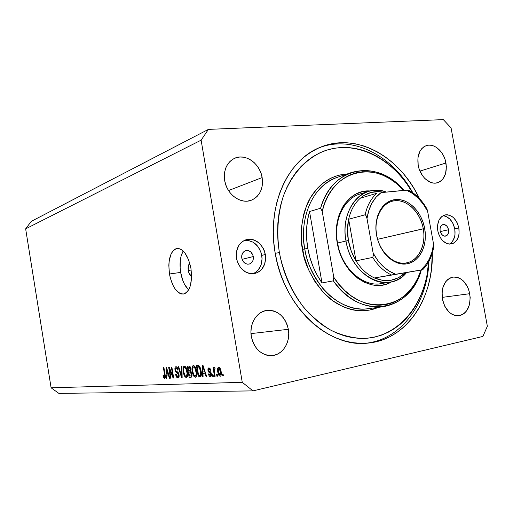 <?xml version="1.0" encoding="UTF-8"?>
<svg xmlns="http://www.w3.org/2000/svg" width="513" height="513" viewBox="0 0 513 513"><rect width="100%" height="100%" fill="white"/><g stroke="black" fill="none" stroke-linecap="round" stroke-linejoin="round"><path stroke-width="0.77" d="M249.478 127.673L255.442 127.429L249.478 127.673M268.177 126.897L267.485 126.929L268.177 126.897M279.219 126.166L268.126 126.628L279.219 126.166M291.557 125.929L297.155 125.691L291.557 125.929M188.233 270.473L191.182 270.056L188.233 270.473L188.374 265.721L189.816 263.445C188.309 264.644 187.777 266.991 188.233 270.473C188.855 273.589 189.977 275.462 191.593 276.09L189.348 273.891L188.233 270.473M188.451 289.691L184.488 284.234L182.872 280.643L180.659 272.416L180.14 268.075L180.371 259.706L181.115 255.987L183.173 251.004C180.172 256.41 179.338 263.547 180.659 272.416L169.457 274C167.77 259.668 170.265 251.158 176.94 248.472C183.417 248.645 188.085 255.294 190.939 268.427L191.573 277.501L190.413 285.561L189.207 288.793L187.655 291.326L185.815 293.07L183.763 293.955L181.589 293.968L179.37 293.109L175.132 289.005L173.266 285.921L170.38 278.277L169.457 274L168.822 265.304L169.13 261.194L170.957 254.211L172.419 251.594L174.176 249.716L176.171 248.645L178.325 248.439L180.563 249.119L182.801 250.658L184.943 253.018L188.598 259.809L190.939 268.427C192.574 282.964 190.092 291.487 183.487 294.007C176.876 293.692 172.195 287.024 169.457 274L180.659 272.416C182.083 280.239 184.738 286.055 188.643 289.871M253.287 256.551C253.679 260.418 252.325 262.925 249.247 264.06C245.464 264.496 242.976 262.515 241.777 258.129L241.77 255.448L242.649 253.056L244.271 251.325L246.387 250.511L248.677 250.742L250.793 251.966L252.954 255.237L253.409 257.892L252.973 260.457L251.716 262.56L249.825 263.874L247.58 264.189L245.323 263.464L243.406 261.803L241.777 258.129C241.399 254.313 242.707 251.819 245.708 250.652C249.542 250.145 252.069 252.114 253.287 256.551L242.091 259.366L253.287 256.551M448.548 229.747C448.946 233.139 447.977 235.262 445.656 236.108C442.943 236.301 441.103 234.569 440.135 230.901L440.051 228.625L440.629 226.605L441.77 225.156L444.143 224.502L446.579 225.81L447.823 227.573L448.676 230.895L448.433 233.075L446.938 235.48L444.572 236.16L442.899 235.499L441.436 234.05L440.135 230.901C439.75 227.535 440.699 225.419 442.982 224.559C445.72 224.335 447.573 226.066 448.548 229.747L440.289 231.587L448.548 229.747M449.369 244.137C453.96 241.232 455.762 236.147 454.775 228.894L458.866 227.99C459.872 236.557 457.436 241.892 451.555 243.989C444.803 244.412 440.218 240.039 437.801 230.876L437.589 225.111L439.045 220.032L441.917 216.409L445.765 214.787L447.875 214.812L452.043 216.518L453.954 218.128L457.064 222.546L458.866 227.99L459.09 233.652L458.59 236.307L456.455 240.738L453.088 243.483L448.984 244.098L446.849 243.553L442.822 240.873L441.09 238.827L438.525 233.729L437.801 230.876C436.826 222.45 439.166 217.146 444.829 214.966C451.729 214.351 456.403 218.692 458.866 227.99L454.775 228.894C452.87 220.988 448.933 216.595 442.956 215.716M253.044 273.737C259.886 270.389 262.803 264.272 261.797 255.384L265.368 254.486C266.356 264.33 262.906 270.646 255.019 273.435C245.637 274.384 239.456 269.389 236.48 258.443L236.467 251.659L238.699 245.631L240.552 243.2L242.803 241.29L245.368 239.969L248.138 239.289L251.011 239.27L253.871 239.904L259.148 243.015L263.175 248.132L264.528 251.21L265.67 257.84L264.612 264.272L261.495 269.556L259.302 271.499L256.776 272.878L254.025 273.628L251.146 273.718L248.26 273.147L245.464 271.922L240.61 267.735L237.339 261.79L236.48 258.443C235.525 248.946 238.744 242.707 246.125 239.718C255.852 238.308 262.271 243.226 265.368 254.486L261.797 255.384C259.206 245.246 253.467 240.219 244.586 240.296M432.299 253.172C433.498 298.624 406.443 339.863 367.892 343.094C328.75 348.289 283.638 306.979 275.192 253.14L273.82 242.681L273.307 232.242L273.66 221.93L274.859 211.875L276.898 202.18L279.732 192.959L283.33 184.302L287.646 176.299L292.615 169.027L298.175 162.557L304.26 156.94L310.801 152.22L317.72 148.43L324.941 145.589L332.392 143.717L339.991 142.806L347.667 142.845L355.342 143.826L362.954 145.718L370.431 148.488L377.703 152.098L384.724 156.51L391.425 161.666L397.761 167.514L403.68 174.003L409.137 181.063L414.094 188.643L419.429 198.531C399.973 156.754 356.484 131.918 320.33 147.282L320.33 147.282C287.716 159.723 266.497 205.873 275.192 253.14L277.418 263.496L280.457 273.628L284.292 283.42L288.857 292.756L294.109 301.541L299.977 309.666L306.396 317.06L313.283 323.632L320.561 329.333L328.14 334.098L335.938 337.907L343.87 340.715L351.847 342.524L359.786 343.319L367.609 343.12L375.24 341.947L382.615 339.824L389.649 336.785L396.299 332.886L402.506 328.166L408.22 322.696L413.395 316.521L417.999 309.724L422 302.362L425.367 294.5L428.086 286.228L430.144 277.61L431.523 268.716L432.299 253.172M288.351 329.308C290.781 341.85 282.855 354.925 272.05 355.599C261.354 355.464 254.448 349.122 251.332 336.573L250.94 332.071L251.293 327.608L252.377 323.363L254.147 319.496L256.526 316.168L259.411 313.501L262.701 311.596L266.253 310.512L269.934 310.294L273.602 310.942L277.116 312.423L280.354 314.674L283.189 317.611L285.517 321.119L287.261 325.062L288.351 329.308L288.748 333.687L288.441 338.041L287.434 342.209L285.76 346.038L283.484 349.385L280.688 352.11L277.469 354.117L273.948 355.317L270.261 355.656L266.548 355.118L262.951 353.714L259.616 351.495L256.68 348.545L254.262 344.98L252.454 340.933L251.332 336.573C249.023 324.357 256.397 311.866 266.427 310.487C277.738 309.955 285.042 316.232 288.351 329.308L250.985 333.61L288.351 329.308M469.78 293.692C471.081 305.979 467.433 313.328 458.834 315.751C450.651 315.713 445.169 310.147 442.386 299.073L442.103 291.422L442.79 287.819L445.675 281.765L447.746 279.547L450.145 277.988L452.761 277.135L455.499 277.026L458.25 277.655L460.918 278.995L463.399 280.989L467.439 286.62L468.85 290.037L470.203 297.457L469.453 304.722L466.702 310.763L464.682 313.033L462.335 314.668L459.744 315.604L457.006 315.803L454.223 315.251L451.504 313.969L448.965 311.994L444.797 306.306L442.386 299.073C441.135 287.036 444.624 279.72 452.844 277.123C461.283 276.866 466.933 282.394 469.78 293.692L442.135 297.399L469.78 293.692M445.957 163.006C447.259 173.208 444.47 179.774 437.583 182.711C429.939 185.353 420.006 176.523 418.178 165.205L417.928 157.78L419.878 151.354L421.59 148.841L423.706 146.923L426.136 145.673L428.791 145.134L431.568 145.326L434.351 146.237L437.05 147.827L441.77 152.752L443.617 155.907L445.034 159.37L446.368 166.687L445.573 173.631L442.751 179.172L440.699 181.14L438.314 182.461L435.684 183.083L432.901 182.981L430.086 182.141L424.783 178.421L422.5 175.67L419.127 168.931L418.178 165.205C416.928 155.253 419.563 148.744 426.091 145.686C433.94 142.588 444.117 151.604 445.957 163.006L419.955 171.105L445.957 163.006M262.143 177.569C263.451 188.675 259.847 196.229 251.332 200.224C240.821 204.584 226.708 194.356 224.688 180.538L224.309 176.145L224.688 171.874L225.803 167.892L227.612 164.359L230.029 161.403L232.96 159.145L236.294 157.658L239.892 157.004L243.611 157.196L247.317 158.222L250.863 160.037L254.127 162.563L256.975 165.705L259.315 169.348L261.059 173.356L262.143 177.569L262.528 181.839L262.194 186.014L261.155 189.932L259.45 193.446L257.135 196.421L254.294 198.749L251.03 200.333L247.465 201.109L243.733 201.032L239.981 200.102L236.352 198.358L232.998 195.851L230.042 192.683L227.612 188.97L225.797 184.866L224.688 180.538C223.437 169.97 226.695 162.576 234.441 158.37C245.272 152.97 260.097 163.474 262.143 177.569L228.535 190.541L262.143 177.569M482.887 336.438L252.973 390.88L58.873 393.388L252.973 390.88L482.887 336.438L487.35 326.287L451.068 127.891L487.35 326.287L482.887 336.438M208.425 129.385L443.303 119.612L208.425 129.385L201.115 140.158L25.65 228.856L51.101 387.802L242.258 382.32L201.115 140.158L242.258 382.32L252.973 390.88L242.258 382.32L51.101 387.802L58.873 393.388L51.101 387.802L25.65 228.856L201.115 140.158L208.425 129.385L31.267 221.359L208.425 129.385M169.566 369.501L171.002 378.132L170.476 378.158L168.681 367.327L169.232 367.289L172.791 375.837L171.348 367.154L171.874 367.122L173.689 378.023L173.125 378.049L169.566 369.501L173.125 378.049L173.689 378.023L171.874 367.122L171.348 367.154L172.791 375.837L169.232 367.289L168.681 367.327L170.476 378.158L171.002 378.132L169.566 369.501L170.104 369.392L169.566 369.501M179.043 374.708L178.966 377.113L177.947 377.991L176.53 377.023L175.683 374.727L176.119 374.189L176.78 376.035L177.658 376.696L178.306 376.439L178.562 375.176L178.043 373.528L176.017 372.181L175.273 370.931L174.888 368.892L175.215 367.193L176.292 366.737L177.492 367.917L178.107 369.905L177.594 370.078L177.043 368.514L176.209 367.994L175.593 368.443L175.581 370.104L176.106 371.175L178.216 372.521L179.043 374.708L177.806 372.111L175.876 370.912L175.523 369.802L176.209 367.994L177.594 370.078L178.107 369.905C177.684 367.821 176.972 366.757 175.978 366.712L175.863 366.724C175.036 366.962 174.747 367.988 174.991 369.809L178.511 374.766L177.78 376.702L176.119 374.189L175.613 374.362C176.062 376.677 176.844 377.882 177.947 377.991L178.114 377.972C178.979 377.728 179.294 376.638 179.043 374.708M181.942 366.474L182.141 377.671L181.576 377.696L178.171 366.712L178.729 366.68L181.615 376.388L181.378 366.506L181.942 366.474L181.378 366.506L181.615 376.388L178.729 366.68L178.171 366.712L181.576 377.696L182.141 377.671L181.942 366.474M186.322 377.645L184.885 376.677L183.744 374.157L183.038 370.11L183.167 367.77L183.737 366.494L184.911 366.256L185.975 367.282L186.918 369.366L187.72 374.932L187.296 376.908L186.322 377.645L187.617 375.862L187.489 371.803C186.976 368.539 185.95 366.66 184.411 366.167L184.289 366.179C183.026 367 182.692 368.994 183.288 372.162L184.462 375.958L185.18 375.805L184.462 375.958L186.322 377.645M195.37 377.267L193.882 376.285L192.702 373.72L191.984 369.604L192.119 367.218L192.715 365.916L193.933 365.673L195.036 366.718L196.004 368.841L196.825 374.509L196.376 376.516L195.37 377.267L196.71 375.452L196.594 371.316C196.069 367.994 195.011 366.083 193.414 365.583L193.292 365.596C191.977 366.442 191.625 368.469 192.234 371.688L193.446 375.554L194.19 375.394L193.446 375.554L195.37 377.267M202.994 373.317L203.077 376.798L202.462 376.824L202.34 365.153L202.917 365.121L206.713 376.645L206.085 376.67L205.001 373.22L202.994 373.317L205.001 373.22L206.085 376.67L206.713 376.645L202.917 365.121L202.34 365.153L202.462 376.824L203.077 376.798L202.994 373.317L205.444 372.791L202.994 373.317M223.117 374.233L223.411 375.952L222.77 375.978L222.482 374.259L223.117 374.233L222.482 374.259L222.77 375.978L223.411 375.952L223.117 374.233M221.135 371.566L221.366 373.945L220.923 375.817L220.006 376.228L218.974 375.42L217.563 370.258L217.749 368.154L218.307 367.353L219.096 367.308L220.09 368.296L221.135 371.566C220.763 369.059 219.949 367.616 218.685 367.237L218.576 367.25C217.55 367.892 217.275 369.418 217.756 371.822C218.115 374.355 218.936 375.824 220.205 376.241L220.34 376.228C221.372 375.567 221.635 374.009 221.135 371.566M217.256 374.496L217.544 376.196L216.916 376.221L216.627 374.522L217.256 374.496L216.627 374.522L216.916 376.221L217.544 376.196L217.256 374.496M214.37 371.835L215.12 376.298L214.498 376.324L213.049 367.725L213.671 367.686L213.902 369.059L214.242 367.539L215.043 367.917L215.018 369.161L214.492 369.052L214.203 369.623L214.37 371.835L214.184 370.065L214.556 369.033L215.018 369.161L215.043 367.917L214.376 367.488L213.902 369.059L213.671 367.686L213.049 367.725L214.498 376.324L215.12 376.298L214.37 371.835M213.055 374.682L213.337 376.369L212.722 376.395L212.44 374.714L213.055 374.682L212.44 374.714L212.722 376.395L213.337 376.369L213.055 374.682M211.362 373.83L210.907 376.465L209.804 376.51L208.906 375.336L208.47 373.971L209.047 373.791L210.041 375.413L210.593 375.272L210.817 374.355L210.516 373.297L208.72 372.124L208.047 370.854L207.906 368.86L208.868 367.815L209.939 368.372L210.67 370.174L210.086 370.36L209.682 369.347L208.964 369.046L208.496 369.616L208.624 370.514L210.67 371.983L211.362 373.83L208.509 370.117L209.092 369.033L210.086 370.36L210.67 370.174L208.868 367.815L207.932 370.315L210.785 374.067L210.215 375.426L209.047 373.791L208.47 373.971C208.868 375.696 209.509 376.587 210.381 376.645L210.522 376.632C211.311 376.407 211.593 375.471 211.362 373.83M201.109 371.002L201.391 374.08L201.013 376.266L200.185 376.901L198.274 376.997L196.357 365.545L198.864 365.596L200.314 367.821L201.109 371.002L198.864 365.596L196.357 365.545L198.274 376.997L200.141 376.908C201.423 376.151 201.744 374.182 201.109 371.002M191.888 373.913L191.561 377.023L189.124 377.382L187.245 366.128L189.207 366.032L190.099 366.654L190.939 369.123L190.676 371.175L191.888 373.913L190.676 371.175L190.887 368.77C190.49 366.891 189.829 365.981 188.919 366.019L187.245 366.128L189.124 377.382L190.977 377.292C191.9 377.068 192.208 375.946 191.888 373.913M166.654 375.08L166.757 378.312L166.225 378.331L166.013 367.5L166.513 367.468L169.893 378.184L169.354 378.203L168.386 374.997L166.654 375.08L168.386 374.997L169.354 378.203L169.893 378.184L166.513 367.468L166.013 367.5L166.225 378.331L166.757 378.312L166.654 375.08L168.777 374.631L166.654 375.08M164.635 378.543L163.743 377.818L163.025 375.253L163.512 375.093L164.192 377.177L164.814 376.632L163.429 367.667L163.936 367.635L165.314 376.138L165.282 377.844L164.718 378.53C165.417 378.03 165.558 376.818 165.141 374.907L164.647 375.022L164.468 377.286L163.512 375.093L163.025 375.253L163.743 377.818L165.346 377.478L163.743 377.818L164.635 378.543M451.068 127.891L443.303 119.612L451.068 127.891M31.267 221.359L25.65 228.856L31.267 221.359M253.223 273.666L255.737 272.294L257.93 270.357L261.034 265.106L262.092 258.712L260.963 252.127L257.802 246.317L253.089 242.155L247.497 240.264L244.637 240.289M450.805 243.194L452.363 241.585L454.499 237.166L454.999 234.531L454.775 228.894L452.985 223.476L449.882 219.083L445.932 216.377L443.816 215.793M223.392 375.843L222.77 375.978L223.392 375.843M218.365 371.688L217.756 371.822L218.365 371.688M218.384 371.784L218.827 368.488L220.045 368.231L218.884 368.481L220.519 371.681L221.135 371.547L220.519 371.681L220.077 374.99L218.384 371.784L219.173 374.343L219.872 374.984L220.468 374.631L220.596 372.22L219.718 369.129L219.025 368.494L218.429 368.847L218.384 371.784M220.16 374.965L221.308 374.714L220.16 374.965M217.525 376.087L216.916 376.221L217.525 376.087M215.101 376.189L214.498 376.324L215.101 376.189M215.024 368.821L213.902 369.059L215.024 368.821M215.024 368.937L214.556 369.033M213.325 376.266L212.722 376.395L213.325 376.266M209.06 373.842L208.47 373.971L209.06 373.842M211.382 373.939L210.785 374.067L211.382 373.939M211.215 373.143L210.516 373.297L211.215 373.143M211.029 372.598L209.862 372.855L211.029 372.598M208.522 370.187L207.932 370.315L208.522 370.187M210.208 368.789L208.99 369.046M203.071 376.689L202.462 376.824L203.071 376.689M205.283 372.823L205.277 372.284L205.283 372.823M206.675 376.542L206.085 376.67L206.675 376.542M205.546 373.105L205.001 373.22L205.546 373.105M202.962 371.957L202.827 366.346L203.289 366.25L202.827 366.346L203.558 368.706L204.065 368.603L203.558 368.706L204.572 371.874L205.104 371.758L202.962 371.957L204.572 371.874L202.827 366.346L202.962 371.957M200.916 376.427L198.274 376.997L200.916 376.427M201.077 376.144L200.936 375.33L201.077 376.144M198.634 375.631L197.159 366.846L199.589 366.333L197.159 366.846L199.672 366.462L198.146 366.782L199.852 366.782L198.98 366.962L200.519 371.021L201.09 370.899L200.519 371.021L200.763 373.849L201.391 373.714L200.763 373.849L199.826 375.567L198.634 375.631L200.064 375.503L200.583 374.971L200.519 371.021L199.275 367.263L197.159 366.846L198.634 375.631M192.792 371.572L192.234 371.688L192.792 371.572M192.811 371.675C192.298 369.174 192.548 367.59 193.555 366.923L194.978 366.635L193.645 366.91L195.331 368.744L195.934 368.616L195.331 368.744L196.004 371.316L196.569 371.194L196.004 371.316C196.479 373.746 196.222 375.279 195.248 375.926L195.139 375.939C193.959 375.535 193.183 374.118 192.811 371.675L193.997 375.138L194.76 375.862L195.504 375.824L196.03 375.009L196.203 372.893L194.773 367.667L193.645 366.91L192.837 367.603L192.811 371.675M195.395 375.882L196.678 375.606L195.395 375.882M191.715 376.818L189.124 377.382L191.715 376.818M191.875 376.433L191.766 375.753L191.875 376.433M188.585 370.771L188.027 367.411L190.278 366.936L188.027 367.411L190.342 367.058L188.944 367.353L190.349 368.988L190.9 368.873L190.349 368.988L190.118 370.578L190.926 370.405L188.585 370.771L190.214 370.482L190.349 368.988L189.778 367.552L188.027 367.411L188.585 370.771M189.47 376.042L188.81 372.092L191.086 371.604L188.81 372.092L191.182 371.752L189.848 372.034L191.323 373.951L191.875 373.836L191.323 373.951L191.112 375.824L192.003 375.631L189.47 376.042L191.112 375.824L191.323 373.951L190.509 372.175L188.81 372.092L189.47 376.042M183.821 372.047L183.288 372.162L183.821 372.047M183.84 372.149C183.34 369.687 183.577 368.129 184.552 367.481L185.924 367.205L184.635 367.475L186.27 369.277L186.847 369.155L186.27 369.277L186.924 371.797L187.469 371.681L186.924 371.797C187.386 374.182 187.142 375.696 186.2 376.324L186.104 376.337C184.962 375.939 184.205 374.548 183.84 372.149L184.994 375.554L185.732 376.26L186.45 376.221L187.117 373.349L185.725 368.219L184.738 367.475L183.859 368.148L183.84 372.149M186.341 376.285L187.585 376.016L186.341 376.285M182.141 377.574L181.576 377.696L182.141 377.574M182.115 376.279L181.615 376.388L182.115 376.279M182.083 374.516L181.551 374.625L182.083 374.516M176.132 374.246L175.613 374.362L176.132 374.246M179.037 374.657L178.511 374.766L179.037 374.657M178.171 372.476L176.876 372.752L178.171 372.476M175.51 369.7L174.991 369.809L175.51 369.7M177.402 367.75L176.209 367.994L177.402 367.75M170.983 378.049L170.476 378.158L170.983 378.049M173.304 375.728L172.791 375.837L173.304 375.728M173.67 377.927L173.125 378.049L173.67 377.927M166.757 378.222L166.225 378.331L166.757 378.222M169.867 378.094L169.354 378.203L169.867 378.094M168.86 374.894L168.386 374.997L168.86 374.894M166.616 373.817L166.449 368.603L166.847 368.52L166.449 368.603L167.097 370.803L167.533 370.713L167.097 370.803L168.007 373.74L168.463 373.644L166.616 373.817L168.007 373.74L166.449 368.603L166.616 373.817M163.519 375.15L163.025 375.253L163.519 375.15M165.333 376.35L164.82 376.459L165.333 376.35M163.429 367.667L164.647 375.022L165.141 374.913L163.936 367.635L163.429 367.667M381.428 283.554C363.076 287.524 341.53 268.216 337.528 243.034L339.657 252.3L343.415 261.066L348.378 268.883L351.251 272.339L357.606 278.168L364.563 282.374L371.829 284.811L375.49 285.343L382.672 285.029L386.129 284.189L391.592 281.817C371.867 294.321 342.011 273.987 337.259 242.957L337.528 243.034C341.786 270.319 366.513 289.96 385.423 282.516M346.942 174.054L340.375 174.895L335.335 176.305L330.475 178.357L325.832 181.051L321.459 184.366L317.412 188.265L310.455 197.704L305.28 209.022L303.44 215.248L301.375 228.522L301.554 242.412L303.978 256.327L308.544 269.658L315.059 281.829L323.216 292.32L332.655 300.721L342.953 306.697L348.289 308.717L353.681 310.064L359.062 310.731L364.384 310.731L369.597 310.064L378.286 307.358C360.434 315.424 338.022 308.031 324.408 293.571C311.333 277.95 304.029 263.227 302.49 249.401L304.805 248.985C306.267 260.982 312.18 274.019 322.555 288.114C333.367 301.362 351.315 311.173 368.539 308.64L382.493 306.8M275.224 253.326L279.361 252.569C276.501 232.87 277.745 214.312 283.093 196.902C291.076 174.766 305.876 158.517 323.665 151.213C355.381 139.209 392.407 158.004 412.349 192.413L406.796 183.821L401.583 177.081L395.927 170.9L389.874 165.333L383.474 160.428L376.773 156.241L369.828 152.816L362.697 150.2L355.445 148.417L348.128 147.513L340.824 147.5L333.591 148.392L326.505 150.206L319.637 152.938L313.065 156.568L306.857 161.082L301.086 166.443L295.815 172.618L291.102 179.544L287.024 187.168L283.618 195.402L280.938 204.168L279.014 213.382L277.886 222.937L277.559 232.722L278.052 242.643L279.361 252.569L275.224 253.326M412.805 192.734C392.663 155.862 353.181 134.874 319.573 147.603C353.181 134.874 392.663 155.862 412.805 192.734M320.587 208.22C326.339 189.99 336.457 178.139 350.963 172.682C370.258 167.02 387.905 172.913 403.885 190.355C378.222 158.735 332.026 165.776 320.587 208.22L322.202 211.279L333.783 277.27L339.061 284.426L344.954 290.685L351.347 295.924L358.112 300.054L365.109 303.016L372.201 304.76L379.261 305.273L386.154 304.581L392.753 302.696L398.954 299.682L404.654 295.61L409.759 290.563L414.196 284.644L417.896 277.963L421.006 270.018C409.919 311.115 359.421 318.502 333.783 277.27L333.328 280.855L322.004 282.919C314.841 272.711 310.096 261.155 307.768 248.26C305.601 235.352 306.184 223.117 309.525 211.555L320.587 208.22L309.525 211.555L307.537 220.257L306.569 229.401L306.646 238.801L307.768 248.26L304.805 248.985L307.768 248.26L309.923 257.597L313.065 266.606L317.117 275.103L322.004 282.919L309.525 211.555L322.004 282.919L333.328 280.855C360.485 321.093 410.676 311.628 421.314 269.966C414.555 290.826 401.955 303.061 383.506 306.665C364.653 308.768 347.923 300.163 333.328 280.855L333.783 277.27L322.202 211.279C331.975 168.27 377.767 159.396 403.59 190.387L395.972 183.147L389.713 178.736L383.134 175.331L376.324 172.99L369.418 171.784L362.518 171.746L355.753 172.9L349.25 175.234L343.133 178.736L337.516 183.359L332.514 189.028L328.237 195.652L324.774 203.116L322.202 211.279L320.587 208.22M350.963 172.682L336.701 177.549C313.719 185.033 298.79 216.73 304.805 248.985C310.564 285.549 341.748 313.533 368.539 308.64M337.259 242.957L336.329 233.428L336.906 224.104L338.946 215.37L342.357 207.592L344.531 204.155L349.686 198.345L355.746 194.126L362.447 191.644L370.226 190.983C349.058 188.964 331.783 214.844 337.259 242.957M428.958 261.316C427.387 303.311 401.378 339.741 365.557 343.274C401.378 339.741 427.387 303.311 428.958 261.316M305.293 210.772L304.613 211.035M428.688 261.803L426.848 275.988L424.879 284.208L422.27 292.102L419.044 299.586L415.216 306.594L410.81 313.065L405.86 318.932L400.403 324.133L394.478 328.602L388.129 332.296L381.415 335.162L374.394 337.156L367.128 338.247L359.677 338.407L352.123 337.625L344.537 335.88L337.003 333.181L329.596 329.538L322.395 324.986L315.489 319.554L308.954 313.296L302.869 306.261L297.303 298.534L292.32 290.191L287.992 281.316L284.362 272.018L281.47 262.399L279.361 252.569C283.368 272.878 291.839 291.871 303.696 307.3C312.128 316.848 321.337 324.575 331.321 330.481C341.536 335.22 351.809 337.875 362.146 338.458C398.454 338.304 426.13 303.734 428.688 261.803M336.701 177.549C305.299 189.541 300.278 230.183 304.805 248.985L302.49 249.401C299.573 236.762 301.048 221.885 306.915 204.77C313.546 188.451 329.192 174.503 347.647 174.022M364.39 193.1C346.057 194.831 332.809 218.416 337.528 243.034C333.322 220.75 343.672 198.787 359.709 194.138L368.231 191.535C374.169 189.707 380.229 189.893 386.404 192.093C363.14 182.359 339.612 209.105 345.993 241.001L348.385 240.565C347.115 233.197 347.205 226.092 348.654 219.25C350.674 210.311 354.56 203.295 360.318 198.21C367.346 192.349 375.24 190.387 383.993 192.33M376.632 234.992C379.562 252.043 393.58 265.15 405.982 262.97C418.428 261.046 426.284 245.022 423.257 228.766L424.687 228.509C427.816 245.291 419.717 261.848 406.86 263.855C394.061 266.112 379.562 252.569 376.529 234.935L376.632 234.992C373.676 219.545 380.717 204.315 391.752 201.378C404.821 197.127 420.391 210.99 423.257 228.766C426.361 244.643 418.8 260.668 406.681 262.842C394.221 265.83 379.428 252.415 376.632 234.992L375.869 228.477L376.202 222.155L377.504 216.23L379.716 210.933L382.743 206.47L386.462 203.013L390.714 200.686L395.337 199.57L400.134 199.685L404.937 201.013L409.56 203.501L413.837 207.034L417.608 211.484L420.743 216.678L423.129 222.424L424.687 228.509L425.354 234.717L425.104 240.828L423.943 246.612L421.917 251.851L419.076 256.359L415.536 259.95L411.413 262.483L406.86 263.855L402.051 263.983L397.171 262.868L392.4 260.527L387.943 257.045L383.98 252.55L380.665 247.221L378.152 241.27L376.529 234.935C373.297 217.326 382.39 200.743 395.337 199.57C408.239 198.133 421.737 211.702 424.687 228.509L377.632 239.314L423.257 228.766C420.404 212.491 407.316 199.365 394.824 200.769C382.294 201.923 373.509 217.967 376.632 234.992M422.494 269.761L405.206 272.794C396.382 281.015 386.142 282.74 374.477 277.963L382.743 280.393L386.873 280.662L390.919 280.284L398.543 277.687L405.206 272.794L374.477 277.963C367.193 274.59 361.037 268.895 356.009 260.861C352.258 254.698 349.712 247.933 348.385 240.565L351.283 251.165L356.009 260.861L348.654 219.25L347.493 229.709L348.385 240.565L345.993 241.001C351.334 276.828 389.13 295.02 406.578 272.55C402.025 277.713 396.575 280.893 390.226 282.099C371.784 286.094 350.058 266.516 345.993 241.001L337.528 243.034L345.993 241.001C341.722 218.429 352.104 196.21 368.231 191.535M384 192.33L379.171 191.625L371.149 192.413L363.691 195.684L360.318 198.21C354.56 203.295 350.674 210.311 348.654 219.25L365.147 214.767L365.884 215.242L367 218.544L373.137 253.076L373.361 255.474L372.72 257.411L356.009 260.861L348.654 219.25L365.147 214.767C367.161 205.617 371.072 198.454 376.875 193.266L360.318 198.21L376.875 193.266C371.072 198.454 367.161 205.617 365.147 214.767M408.361 190.022L381.076 192.619L376.003 197.281L371.854 203.308L368.809 210.49L367 218.544L373.137 253.076L377.671 260.322L383.096 266.414L389.175 271.114L395.664 274.263L422.725 269.716C428.342 264.041 431.978 256.66 433.62 247.574L433.562 244.15L427.624 211.324L427.021 209.144L425.752 207.746C421.058 199.814 415.19 193.946 408.156 190.156L408.38 190.06M433.081 248.279L433.427 248.01M366.423 216.326L367 218.544C368.802 206.893 373.49 198.249 381.076 192.619L406.379 190.111C415.241 194.01 422.327 201.083 427.624 211.324L423.411 204.334L418.345 198.326L412.606 193.523L406.379 190.111L407.829 190.002M433.767 246.349L433.562 244.15C432.132 255.333 427.868 263.964 420.769 270.043L425.514 265.131L429.304 259.02L432.017 251.934L433.562 244.15L427.624 211.324L426.515 208.188M356.009 260.861C361.037 268.895 367.193 274.59 374.477 277.963L391.457 274.974C384.077 271.512 377.831 265.657 372.72 257.411L356.009 260.861M393.792 274.577L395.664 274.263C386.424 270.832 378.915 263.772 373.137 253.076L373.361 255.474L372.72 257.411C377.831 265.657 384.077 271.512 391.457 274.974M391.983 274.885L395.209 274.34L391.983 274.885M433.716 247.131L433.652 244.714L433.709 247.157M408.335 190.015L406.796 190.073L408.335 190.015M365.545 214.87L366.885 217.954L366.391 216.242M254.666 273.519L255.019 273.435M366.353 343.223L367.892 343.094M271.576 355.631L272.05 355.599M250.928 200.371L251.332 200.224M218.827 368.488L220.045 368.225M220.115 374.984L221.308 374.721M199.967 375.535L201.308 375.247M193.555 366.923L194.972 366.628M195.325 375.907L196.678 375.612M189.932 370.668L190.919 370.457M190.855 375.952L191.997 375.708M184.552 367.481L185.918 367.199M186.27 376.305L187.578 376.023M177.947 376.677L179.114 376.427M176.113 368.007L177.395 367.738M380.761 283.67L390.226 282.099M426.534 208.22C421.769 199.993 415.722 193.933 408.393 190.047"/></g></svg>
